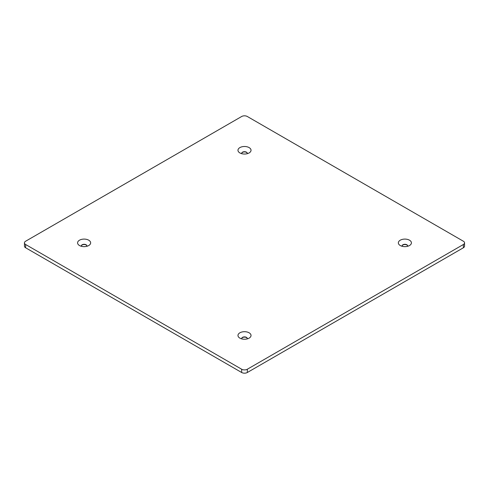 <?xml version="1.0" encoding="UTF-8"?>
<svg xmlns="http://www.w3.org/2000/svg" width="489" height="489" viewBox="0 0 489 489"><rect width="100%" height="100%" fill="white"/><g stroke="black" fill="none" stroke-linecap="round" stroke-linejoin="round"><path stroke-width="0.73" d="M463.376 244.5A4.004 2.311 0 0 0 464.55 242.868A4.004 2.311 0 0 0 463.376 241.23L247.33 116.498A4.004 2.311 0 0 0 241.67 116.498L25.624 241.23A4.004 2.311 0 0 0 24.45 242.868A4.004 2.311 0 0 0 25.624 244.5L241.67 369.232A4.004 2.311 0 0 0 247.33 369.232L463.376 244.5L463.376 247.77A4.004 2.311 180 0 0 464.55 246.132L464.55 242.868M247.33 369.232L247.33 372.502A4.004 2.311 180 0 1 241.67 372.502L241.67 369.232M25.624 244.5L25.624 247.77A4.004 2.311 180 0 1 24.45 246.132L24.45 242.868M247.33 372.502L463.376 247.77M25.624 247.77L241.67 372.502M86.914 246.028A2.8 1.62 0 0 0 84.114 244.518A2.8 1.62 0 0 0 81.321 246.028M247.293 338.62A2.8 1.62 0 0 0 244.5 337.117A2.8 1.62 0 0 0 241.707 338.62M407.679 246.028A2.8 1.62 0 0 0 404.886 244.518A2.8 1.62 0 0 0 402.086 246.028M247.293 153.43A2.8 1.62 0 0 0 244.5 151.92A2.8 1.62 0 0 0 241.707 153.43M409.507 240.197A6.54 3.778 180 0 1 409.507 245.533A6.54 3.778 180 0 1 400.259 245.533A6.54 3.778 180 0 1 400.259 240.197A6.54 3.778 180 0 1 409.507 240.197M249.121 332.795A6.54 3.778 180 0 1 249.121 338.131A6.54 3.778 180 0 1 239.879 338.131A6.54 3.778 180 0 1 239.879 332.795A6.54 3.778 180 0 1 249.121 332.795M88.741 240.197A6.54 3.778 180 0 1 88.741 245.533A6.54 3.778 180 0 1 79.493 245.533A6.54 3.778 180 0 1 79.493 240.197A6.54 3.778 180 0 1 88.741 240.197M249.121 147.599A6.54 3.778 180 0 1 249.121 152.935A6.54 3.778 180 0 1 239.879 152.935A6.54 3.778 180 0 1 239.879 147.599A6.54 3.778 180 0 1 249.121 147.599M407.606 246.297A2.8 1.62 0 0 0 407.685 245.918A2.8 1.62 0 0 0 406.866 244.775A2.8 1.62 0 0 0 403.81 244.421A2.8 1.62 0 0 0 402.08 245.918A2.8 1.62 0 0 0 402.16 246.297M247.22 338.895A2.8 1.62 0 0 0 247.3 338.516A2.8 1.62 0 0 0 246.48 337.367A2.8 1.62 0 0 0 243.43 337.019A2.8 1.62 0 0 0 241.7 338.516A2.8 1.62 0 0 0 241.78 338.895M247.22 153.699A2.8 1.62 0 0 0 247.3 153.32A2.8 1.62 0 0 0 246.48 152.177A2.8 1.62 0 0 0 243.43 151.822A2.8 1.62 0 0 0 241.7 153.32A2.8 1.62 0 0 0 241.78 153.699M86.84 246.297A2.8 1.62 0 0 0 86.92 245.918A2.8 1.62 0 0 0 86.095 244.775A2.8 1.62 0 0 0 83.044 244.421A2.8 1.62 0 0 0 81.315 245.918A2.8 1.62 0 0 0 81.394 246.297"/></g></svg>
